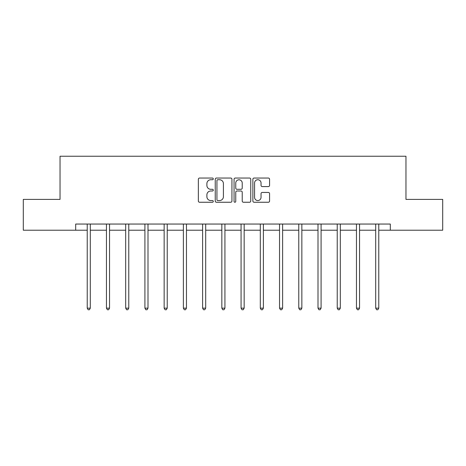 <?xml version="1.0" encoding="UTF-8"?>
<svg xmlns="http://www.w3.org/2000/svg" width="466" height="466" viewBox="0 0 466 466"><rect width="100%" height="100%" fill="white"/><g stroke="black" fill="none" stroke-linecap="round" stroke-linejoin="round"><path stroke-width="0.7" d="M213.277 178.892A0.845 0.845 0 0 0 212.426 178.047L199.57 178.047A1.212 1.212 0 0 0 198.359 179.259L198.359 201.038A1.212 1.212 0 0 0 199.57 202.25L212.426 202.25A0.845 0.845 0 0 0 213.277 201.399A0.845 0.845 0 0 0 212.426 200.555L210.766 200.555A3.874 3.874 0 0 1 206.892 196.681L206.892 194.87A3.874 3.874 0 0 1 210.766 190.996L212.426 190.996A0.845 0.845 0 0 0 213.277 190.145A0.845 0.845 0 0 0 212.426 189.301L210.766 189.301A3.874 3.874 0 0 1 206.892 185.427L206.892 183.616A3.874 3.874 0 0 1 210.766 179.742L212.426 179.742A0.845 0.845 0 0 0 213.277 178.892M268.364 186.581A1.212 1.212 0 0 0 269.575 185.369L269.575 179.259A1.212 1.212 0 0 0 268.364 178.047L254.087 178.047A1.212 1.212 0 0 0 252.875 179.259L252.875 201.038A1.212 1.212 0 0 0 254.087 202.25L268.364 202.25A1.212 1.212 0 0 0 269.575 201.038L269.575 193.658A1.212 1.212 0 0 0 268.364 192.446L262.253 192.446A1.212 1.212 0 0 0 261.042 193.658L261.042 197.316A3.239 3.239 0 0 1 257.809 200.555A3.239 3.239 0 0 1 254.57 197.316L254.57 182.981A3.239 3.239 0 0 1 257.809 179.742A3.239 3.239 0 0 1 261.042 182.981L261.042 185.369A1.212 1.212 0 0 0 262.253 186.581L268.364 186.581M75.696 230.216L23.3 230.216L23.3 199.396L60.038 199.396L60.038 156.244L405.962 156.244L405.962 199.396L442.7 199.396L442.7 230.216L390.304 230.216L390.304 224.047L75.696 224.047L75.696 230.216L87.224 230.216M231.94 179.259A1.212 1.212 0 0 0 230.728 178.047L216.451 178.047A1.212 1.212 0 0 0 215.24 179.259L215.24 201.038A1.212 1.212 0 0 0 216.451 202.25L230.728 202.25A1.212 1.212 0 0 0 231.94 201.038L231.94 179.259M235.272 178.047L249.549 178.047A1.212 1.212 0 0 1 250.76 179.259L250.76 201.038A1.212 1.212 0 0 1 249.549 202.25L243.438 202.25A1.212 1.212 0 0 1 242.227 201.038L242.227 192.208A1.212 1.212 0 0 0 241.015 190.996L236.961 190.996A1.212 1.212 0 0 0 235.755 192.208L235.755 201.399A0.845 0.845 0 0 1 234.905 202.25A0.845 0.845 0 0 1 234.06 201.399L234.06 179.259A1.212 1.212 0 0 1 235.272 178.047M90.305 230.216L106.452 230.216M109.533 230.216L125.686 230.216M128.767 230.216L144.914 230.216M147.996 230.216L164.149 230.216M167.23 230.216L183.377 230.216M186.464 230.216L202.611 230.216M205.692 230.216L221.845 230.216M224.927 230.216L241.073 230.216M244.155 230.216L260.308 230.216M263.389 230.216L279.536 230.216M282.623 230.216L298.77 230.216M301.852 230.216L318.004 230.216M321.086 230.216L337.233 230.216M340.314 230.216L356.467 230.216M359.548 230.216L375.695 230.216M378.776 230.216L390.304 230.216M217.785 179.742A0.845 0.845 0 0 0 216.935 180.587L216.935 199.71A0.845 0.845 0 0 0 217.785 200.555L219.538 200.555A3.874 3.874 0 0 0 223.412 196.681L223.412 183.616A3.874 3.874 0 0 0 219.538 179.742L217.785 179.742M242.227 183.039A3.239 3.239 0 0 0 238.988 179.8A3.239 3.239 0 0 0 235.755 183.039L235.755 188.089A1.212 1.212 0 0 0 236.961 189.301L241.015 189.301A1.212 1.212 0 0 0 242.227 188.089L242.227 183.039M90.462 224.047L90.392 224.233A1.235 1.235 0 0 0 90.305 224.694L90.305 308.154L87.224 308.154L87.224 224.694A1.235 1.235 0 0 0 87.13 224.233L87.06 224.047M90.305 308.154L89.379 309.756L88.144 309.756L87.224 308.154M109.696 224.047L109.626 224.233A1.235 1.235 0 0 0 109.533 224.694L109.533 308.154L106.452 308.154L106.452 224.694A1.235 1.235 0 0 0 106.365 224.233L106.289 224.047M109.533 308.154L108.613 309.756L107.378 309.756L106.452 308.154M128.931 224.047L128.855 224.233A1.235 1.235 0 0 0 128.767 224.694L128.767 308.154L125.686 308.154L125.686 224.694A1.235 1.235 0 0 0 125.593 224.233L125.523 224.047M128.767 308.154L127.841 309.756L126.606 309.756L125.686 308.154M148.159 224.047L148.089 224.233A1.235 1.235 0 0 0 147.996 224.694L147.996 308.154L144.914 308.154L144.914 224.694A1.235 1.235 0 0 0 144.827 224.233L144.757 224.047M147.996 308.154L147.075 309.756L145.841 309.756L144.914 308.154M167.393 224.047L167.317 224.233A1.235 1.235 0 0 0 167.23 224.694L167.23 308.154L164.149 308.154L164.149 224.694A1.235 1.235 0 0 0 164.061 224.233L163.985 224.047M167.23 308.154L166.304 309.756L165.075 309.756L164.149 308.154M186.621 224.047L186.551 224.233A1.235 1.235 0 0 0 186.464 224.694L186.464 308.154L183.377 308.154L183.377 224.694A1.235 1.235 0 0 0 183.289 224.233L183.22 224.047M186.464 308.154L185.538 309.756L184.303 309.756L183.377 308.154M205.856 224.047L205.78 224.233A1.235 1.235 0 0 0 205.692 224.694L205.692 308.154L202.611 308.154L202.611 224.694A1.235 1.235 0 0 0 202.524 224.233L202.448 224.047M205.692 308.154L204.766 309.756L203.537 309.756L202.611 308.154M225.09 224.047L225.014 224.233A1.235 1.235 0 0 0 224.927 224.694L224.927 308.154L221.845 308.154L221.845 224.694A1.235 1.235 0 0 0 221.752 224.233L221.682 224.047M224.927 308.154L224 309.756L222.765 309.756L221.845 308.154M244.318 224.047L244.248 224.233A1.235 1.235 0 0 0 244.155 224.694L244.155 308.154L241.073 308.154L241.073 224.694A1.235 1.235 0 0 0 240.986 224.233L240.91 224.047M244.155 308.154L243.235 309.756L242 309.756L241.073 308.154M263.552 224.047L263.476 224.233A1.235 1.235 0 0 0 263.389 224.694L263.389 308.154L260.308 308.154L260.308 224.694A1.235 1.235 0 0 0 260.22 224.233L260.144 224.047M263.389 308.154L262.463 309.756L261.234 309.756L260.308 308.154M282.78 224.047L282.711 224.233A1.235 1.235 0 0 0 282.623 224.694L282.623 308.154L279.536 308.154L279.536 224.694A1.235 1.235 0 0 0 279.449 224.233L279.379 224.047M282.623 308.154L281.697 309.756L280.462 309.756L279.536 308.154M302.015 224.047L301.939 224.233A1.235 1.235 0 0 0 301.852 224.694L301.852 308.154L298.77 308.154L298.77 224.694A1.235 1.235 0 0 0 298.683 224.233L298.607 224.047M301.852 308.154L300.925 309.756L299.696 309.756L298.77 308.154M321.243 224.047L321.173 224.233A1.235 1.235 0 0 0 321.086 224.694L321.086 308.154L318.004 308.154L318.004 224.694A1.235 1.235 0 0 0 317.911 224.233L317.841 224.047M321.086 308.154L320.159 309.756L318.925 309.756L318.004 308.154M340.477 224.047L340.407 224.233A1.235 1.235 0 0 0 340.314 224.694L340.314 308.154L337.233 308.154L337.233 224.694A1.235 1.235 0 0 0 337.145 224.233L337.069 224.047M340.314 308.154L339.394 309.756L338.159 309.756L337.233 308.154M359.711 224.047L359.635 224.233A1.235 1.235 0 0 0 359.548 224.694L359.548 308.154L356.467 308.154L356.467 224.694A1.235 1.235 0 0 0 356.373 224.233L356.304 224.047M359.548 308.154L358.622 309.756L357.387 309.756L356.467 308.154M378.94 224.047L378.87 224.233A1.235 1.235 0 0 0 378.776 224.694L378.776 308.154L375.695 308.154L375.695 224.694A1.235 1.235 0 0 0 375.608 224.233L375.538 224.047M378.776 308.154L377.856 309.756L376.621 309.756L375.695 308.154"/></g></svg>
